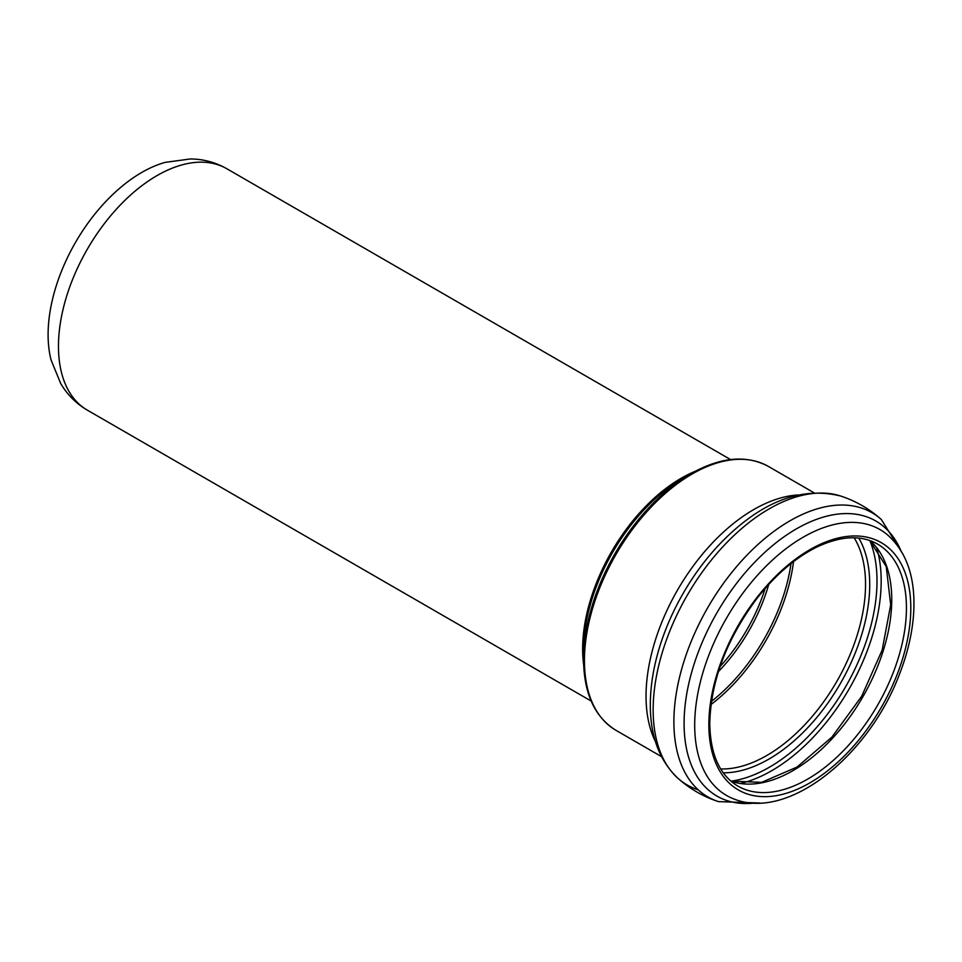 <?xml version="1.0" encoding="UTF-8"?>
<svg xmlns="http://www.w3.org/2000/svg" width="962" height="962" viewBox="0 0 962 962"><rect width="100%" height="100%" fill="white"/><g stroke="black" fill="none" stroke-linecap="round" stroke-linejoin="round"><path stroke-width="1.44" d="M583.537 650.228L583.537 659.331A151.467 87.446 -60 0 1 690.644 473.821L682.755 478.379A140.308 81.012 -60 0 0 583.537 650.228M48.1 334.668A132.443 76.467 -60 0 1 165.175 162.374L190.416 158.946C203.379 159.079 215.488 162.325 226.743 168.699A139.406 80.483 -60 0 0 119.312 206.036A139.406 80.483 -60 0 0 58.466 346.332A139.406 80.483 -60 0 0 87.338 410.149C76.19 403.595 67.328 394.733 60.726 383.573L51.07 359.992A132.443 76.467 -60 0 1 48.1 334.668M765.151 588.479A125.505 72.463 -60 0 1 720.093 666.522M718.398 671.644A126.419 72.992 120 0 0 768.734 584.451M791.004 563.576A138.805 80.147 -60 0 1 711.447 701.37M695.225 471.296A139.406 80.483 120 0 0 582.635 648.965A139.406 80.483 120 0 0 583.633 664.574M793.53 561.616A139.718 80.664 -60 0 1 711.014 704.533M854.148 537.794A139.718 80.664 -60 0 1 836.615 681.769A139.718 80.664 -60 0 1 720.694 768.951M858.777 538.083A142.532 82.287 -60 0 1 840.199 683.838A142.532 82.287 -60 0 1 723.256 772.811M869.876 540.62A152.02 87.77 -60 0 1 845.526 686.916A152.02 87.77 -60 0 1 731.012 781.156M876.743 548.003A154.846 89.394 -60 0 1 849.109 688.984A154.846 89.394 -60 0 1 740.824 783.405M869.84 540.548A139.718 80.664 -60 0 1 862.818 696.897A139.718 80.664 -60 0 1 730.928 781.168M877.5 544.047A139.718 80.664 -60 0 1 877.5 705.374A139.718 80.664 -60 0 1 737.794 786.05C719.624 775.131 710.281 754.232 709.764 723.352C710.834 681.168 726.394 639.742 756.469 599.098C775.047 575.18 795.129 557.864 816.702 547.125C840.704 535.798 860.978 534.764 877.5 544.047M708.85 724.602A142.797 82.443 -60 0 1 860.317 536.183A142.797 82.443 -60 0 1 860.317 738.131A142.797 82.443 -60 0 1 708.85 724.602M694.696 725.168A153.499 88.624 -60 0 1 766.69 565.584A153.499 88.624 -60 0 1 887.168 534.571C904.124 549.458 913.022 570.971 913.9 599.085C914.513 623.099 909.607 648.388 899.193 674.951C868.433 755.819 788.624 820.73 734.415 799.157A153.499 88.624 -60 0 1 694.696 725.168M754.881 803.029A158.838 91.703 -60 0 1 684.09 723.4A158.838 91.703 -60 0 1 775.264 543.398A158.838 91.703 -60 0 1 900.757 550.36M759.8 803.005L718.47 801.623A164.093 94.733 -60 0 1 673.893 721.801A164.093 94.733 -60 0 1 789.922 520.839A164.093 94.733 -60 0 1 881.336 519.528C869.42 508.838 855.843 501.01 840.62 496.019C801.635 486.375 762.433 501.25 723.039 540.632A158.345 91.414 -60 0 0 657.587 653.992C652.777 671.572 650.36 688.467 650.324 704.689C650.228 736.014 659.367 760.497 677.753 778.126A164.093 94.733 -60 0 1 653.15 709.824A164.093 94.733 -60 0 1 769.179 508.862A164.093 94.733 -60 0 1 840.62 496.019M698.159 789.79A164.093 94.733 -60 0 1 677.753 778.126C689.682 788.804 703.258 796.644 718.47 801.623M655.423 741.51A152.369 87.975 -60 0 1 646.043 696.151A152.369 87.975 -60 0 1 797.751 494.985M661.471 756.601L616.005 730.35A152.369 87.975 -60 0 1 584.439 660.593A152.369 87.975 -60 0 1 650.961 507.251A152.369 87.975 -60 0 1 768.373 466.426C746.259 454.581 720.358 457.046 690.644 473.821M730.555 459.571L226.743 168.699M591.149 701.033L87.338 410.149M869.756 540.512L886.23 566.558L890.692 604.821L882.166 650.108L861.687 696.247L831.962 737.06L797.005 767.075L761.639 782.346L730.855 781.096M903.198 554.629L881.336 519.528M813.84 492.676L768.373 466.426M616.005 730.35C594.684 717.123 583.862 693.458 583.537 659.331"/></g></svg>
